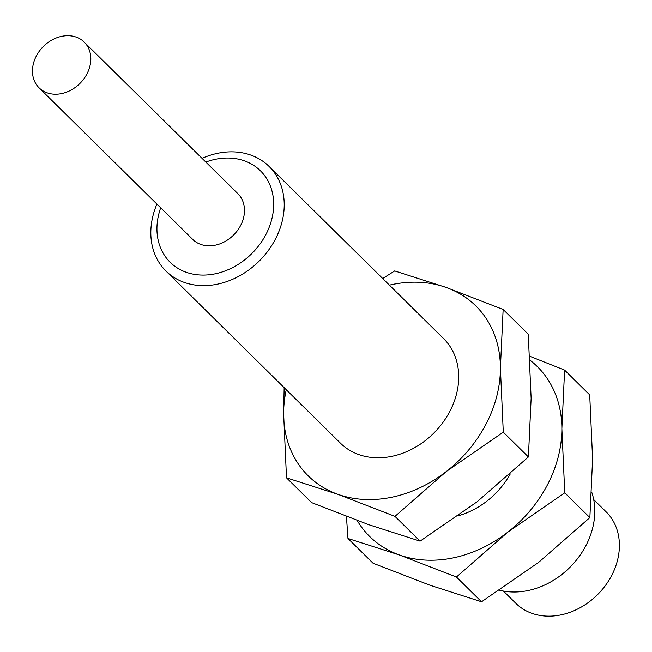 <?xml version="1.0" encoding="UTF-8"?>
<svg xmlns="http://www.w3.org/2000/svg" width="652" height="652" viewBox="0 0 652 652"><rect width="100%" height="100%" fill="white"/><g stroke="black" fill="none" stroke-linecap="round" stroke-linejoin="round"><path stroke-width="0.98" d="M284.15 387.63L283.62 413.702L286.505 477.834L311.615 502.602L368.657 524.648L420.084 541.136L394.973 516.368L446.318 471.502A119.34 96.553 -45.4 0 0 500.402 368.054L503.14 309.464L528.25 334.231L531.135 398.364L528.397 456.954L477.052 501.82L420.084 541.136M286.252 389.717A119.34 96.553 -45.4 0 0 283.62 413.702A119.34 96.553 -45.4 0 0 337.923 494.33L394.973 516.368M286.505 477.834L337.923 494.33A119.34 96.553 -45.4 0 0 446.318 471.502L503.287 432.186L500.402 368.054A119.34 96.553 -45.4 0 0 446.09 287.426L503.14 309.464M503.287 432.186L528.397 456.954M510.28 473.906A73.44 59.413 134.6 0 1 458.38 515.724M357.182 520.483A119.34 96.553 -45.4 0 0 399.391 554.966L456.441 577.004L507.786 532.138L564.754 492.814L561.869 428.682L564.608 370.1L589.71 394.867L592.603 459L589.864 517.59L538.519 562.456L481.543 601.772L430.124 585.276L373.074 563.238L347.972 538.471L399.391 554.966A119.34 96.553 -45.4 0 0 507.786 532.138A119.34 96.553 -45.4 0 0 561.869 428.682A119.34 96.553 -45.4 0 0 530.011 360.214M156.92 204.092A73.44 59.413 -45.4 0 0 165.942 271.028A73.44 59.413 -45.4 0 0 184.239 282.406A73.44 59.413 -45.4 0 0 268.404 250.384A73.44 59.413 -45.4 0 0 269.097 166.456A73.44 59.413 -45.4 0 0 202.047 158.346M269.097 166.456L443.588 338.592A73.44 59.413 134.6 0 1 442.895 422.52A73.44 59.413 134.6 0 1 358.73 454.542A73.44 59.413 134.6 0 1 340.434 443.156L165.942 271.028M499.595 590.231A73.44 59.413 -45.4 0 0 571.91 565.26A73.44 59.413 -45.4 0 0 591.731 492.195M503.434 591.062L515.903 603.369A64.263 51.989 -45.4 0 0 531.918 613.328A64.263 51.989 -45.4 0 0 605.561 585.309A64.263 51.989 -45.4 0 0 606.164 511.869L593.695 499.571M529.791 356.261L564.608 370.1M564.754 492.814L589.864 517.59M382.691 278.518L394.672 270.93L446.09 287.426A119.34 96.553 -45.4 0 0 389.407 285.144M47.083 92.82A32.127 25.99 -45.4 0 0 83.904 78.81A32.127 25.99 -45.4 0 0 84.206 42.095A32.127 25.99 -45.4 0 0 43.138 46.716A32.127 25.99 -45.4 0 0 39.079 87.841A32.127 25.99 -45.4 0 0 47.083 92.82M39.079 87.841L192.739 239.431A32.127 25.99 -45.4 0 0 200.743 244.402A32.127 25.99 -45.4 0 0 237.564 230.4A32.127 25.99 -45.4 0 0 237.866 193.677L84.206 42.095M160.685 207.809A64.263 51.989 -45.4 0 0 186.179 272.259A64.263 51.989 -45.4 0 0 272.732 214.752A64.263 51.989 -45.4 0 0 205.812 162.063M456.441 577.004L481.543 601.772M346.424 516.441L347.972 538.471"/></g></svg>

